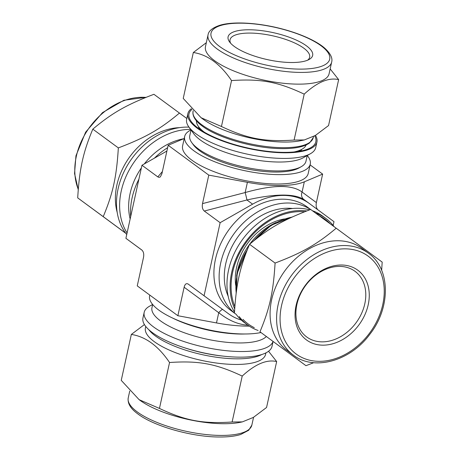 <?xml version="1.0" encoding="UTF-8"?>
<svg xmlns="http://www.w3.org/2000/svg" width="460" height="460" viewBox="0 0 460 460"><rect width="100%" height="100%" fill="white"/><g stroke="black" fill="none" stroke-linecap="round" stroke-linejoin="round"><path stroke-width="0.69" d="M144.423 324.57L131.341 334.437C145.653 336.634 158.389 345.989 169.55 362.509C198.91 360.531 216.005 363.722 242.213 376.073C255.271 364.073 266.754 359.231 276.661 361.56L268.548 351.267M276.661 361.56L266.564 407.479L253.345 417.427L242.334 421.895L232.116 421.998C202.756 423.976 185.662 420.785 159.453 408.434L139.121 399.677L121.245 380.362L131.341 334.437M186.812 118.479L179.452 113.062C160.068 129.312 145.694 137.505 118.341 147.901L92.811 129.145C112.194 112.895 126.569 104.702 153.922 94.3L179.452 113.062M304.324 139.955L294.101 140.059C264.741 142.036 247.652 138.851 221.444 126.5L201.112 117.737L203.107 119.209A61.514 19.607 -167.6 0 0 300.777 140.685L304.324 139.955L315.33 135.493L328.549 125.545L338.646 79.62L330.159 68.914M221.444 126.5L231.541 80.575C260.9 78.597 277.989 81.788 304.198 94.139C317.256 82.133 328.739 77.297 338.646 79.62M304.198 94.139L294.101 140.059M169.55 362.509L159.453 408.434M242.213 376.073L232.116 421.998M118.341 147.901C116.547 177.111 112.993 193.28 103.23 216.637L77.7 197.88C79.494 168.67 83.047 152.501 92.811 129.145M103.23 216.637L125.632 233.134M125.724 233.255L77.7 197.88M201.112 117.737L183.23 98.428L193.327 52.503C207.638 54.7 220.374 64.055 231.541 80.575M206.327 42.682L193.327 52.503M152.645 304.48L149.465 306.262A66.073 21.062 12.4 0 0 144.187 312.357L142.951 317.981A66.073 21.062 12.4 0 0 174.018 343.999A66.073 21.062 12.4 0 0 241.483 357.15A66.073 21.062 12.4 0 0 272.01 346.357L273.079 341.504M188.98 127.132A66.073 50.841 126.3 0 0 127.092 165.91A66.073 50.841 126.3 0 0 126.73 234.548M315.468 135.412A66.073 21.062 -167.6 0 1 316.94 142.002A66.073 21.062 -167.6 0 1 247.888 148.385A66.073 21.062 -167.6 0 1 187.881 113.626A66.073 21.062 -167.6 0 1 191.343 108.715M314.709 135.855A64.935 20.694 -167.6 0 1 310.638 147.746A64.935 20.694 -167.6 0 1 247.963 148.028A64.935 20.694 -167.6 0 1 191.193 121.48A64.935 20.694 -167.6 0 1 191.952 109.394M144.187 312.357A66.073 21.062 12.4 0 0 175.254 338.376A66.073 21.062 12.4 0 0 242.719 351.526A66.073 21.062 12.4 0 0 273.039 341.475M152.657 304.491L151.955 307.677A59.489 18.963 12.4 0 0 179.929 331.102A59.489 18.963 12.4 0 0 240.672 342.947A59.489 18.963 12.4 0 0 266.317 336.524M172.506 318.009A59.489 18.963 12.4 0 0 242.633 334.041A59.489 18.963 12.4 0 0 245.168 333.983M139.121 399.677L139.851 400.211A63.284 20.171 12.4 0 0 225.187 423.712A63.284 20.171 12.4 0 0 240.338 422.303L242.334 421.895M145.751 326.462L145.417 327.986A61.514 19.607 12.4 0 0 174.346 352.21A61.514 19.607 12.4 0 0 237.153 364.452A61.514 19.607 12.4 0 0 265.575 354.401L265.909 352.883M190.612 129.392A66.073 50.841 126.3 0 0 131.307 166.382A66.073 50.841 126.3 0 0 127.075 232.984M183.615 138.765A59.489 45.782 126.3 0 0 144.296 163.921M141.387 167.877A59.489 45.782 126.3 0 0 130.145 218.994M179.498 127.65A61.514 47.34 126.3 0 0 117.202 212.439M301.461 149.517A52.653 16.784 -167.6 0 1 301.34 150.489A52.653 16.784 -167.6 0 1 301.214 150.955M198.404 128.351A52.653 16.784 -167.6 0 1 198.484 127.874A52.653 16.784 -167.6 0 1 198.777 126.943M316.94 142.002L315.704 147.631A66.073 21.062 -167.6 0 1 310.425 153.72A66.073 21.062 -167.6 0 1 246.652 154.008A66.073 21.062 -167.6 0 1 188.882 126.995A66.073 21.062 -167.6 0 1 186.645 119.255L187.881 113.626M310.425 153.72L303.186 157.791A59.489 18.963 -167.6 0 1 245.761 158.056A59.489 18.963 -167.6 0 1 193.746 133.733L188.882 126.995M307.234 155.514L305.98 161.213A59.489 18.963 -167.6 0 1 301.225 166.698A59.489 18.963 -167.6 0 1 243.806 166.957A59.489 18.963 -167.6 0 1 191.785 142.635A59.489 18.963 -167.6 0 1 189.773 135.665L191.026 129.967M301.225 166.698L298.994 167.952A57.465 18.319 -167.6 0 1 243.53 168.205A57.465 18.319 -167.6 0 1 193.286 144.71L191.785 142.635M306.164 144.934A56.252 17.928 -167.6 0 1 301.938 149.253A56.252 17.928 -167.6 0 1 294.061 151.972M204.47 132.279A56.252 17.928 -167.6 0 1 198.461 126.5A56.252 17.928 -167.6 0 1 196.431 120.807M248.089 29.773A43.286 13.8 -167.6 0 1 298.16 40.963A43.286 13.8 -167.6 0 1 309.189 59.432A43.286 13.8 -167.6 0 1 267.404 59.622A43.286 13.8 -167.6 0 1 229.557 41.923A43.286 13.8 -167.6 0 1 248.089 29.773M230.644 43.251A40.756 12.989 -167.6 0 1 230.046 39.732A40.756 12.989 -167.6 0 1 248.877 33.074A40.756 12.989 -167.6 0 1 290.49 41.187A40.756 12.989 -167.6 0 1 309.66 57.241A40.756 12.989 -167.6 0 1 307.636 60.179M331.666 62.077L329.084 73.795A63.284 20.171 -167.6 0 1 262.942 79.908A63.284 20.171 -167.6 0 1 205.465 46.615L208.041 34.897A63.284 20.171 -167.6 0 0 217.143 48.955A63.284 20.171 -167.6 0 0 284.688 71.409A63.284 20.171 -167.6 0 0 331.666 62.077C332.724 58.253 330.659 53.843 325.467 48.852C317.676 41.446 299.356 32.752 275.523 27.318C251.608 21.971 230.236 21.85 219.443 25.421C212.376 27.876 208.57 31.033 208.041 34.897M381.65 270.325L382.191 262.108L336.191 228.217C316.808 244.467 302.433 252.661 275.086 263.062C273.286 292.267 269.733 308.436 259.969 331.792L305.969 365.683L313.709 362.698M305.969 365.683L259.969 331.792M234.439 313.036C236.233 283.826 239.792 267.657 249.55 244.3L275.086 263.062M249.55 244.3C268.939 228.051 283.314 219.857 310.661 209.461L336.191 228.217M234.686 308.884A66.073 50.841 -53.7 0 1 243.518 244.846A66.073 50.841 -53.7 0 1 300.196 210.559A66.073 50.841 -53.7 0 1 306.722 210.945M315.52 213.026A66.073 50.841 -53.7 0 1 325.87 218.477A66.073 50.841 -53.7 0 1 334.167 226.728M258.089 330.464A66.073 50.841 -53.7 0 1 247.63 324.973A66.073 50.841 -53.7 0 1 239.194 316.543M234.847 306.55A64.935 49.968 -53.7 0 1 244.898 244.369A64.935 49.968 -53.7 0 1 299.966 211.617A64.935 49.968 -53.7 0 1 304.549 211.795M319.407 215.884A64.935 49.968 -53.7 0 1 330.28 223.87M254.288 327.664A64.935 49.968 -53.7 0 1 242.995 319.343M235.698 285.303A52.653 40.52 -53.7 0 1 284.452 218.948M234.496 311.966A66.073 50.841 -53.7 0 1 238.337 245.784A66.073 50.841 -53.7 0 1 297.068 208.265A66.073 50.841 -53.7 0 1 309.603 209.852M312.392 210.726A66.073 50.841 -53.7 0 1 322.742 216.183L325.87 218.477M247.63 324.973L244.501 322.673A66.073 50.841 -53.7 0 1 236.055 314.226M228.171 296.228A59.489 45.782 -53.7 0 1 236.561 238.803A59.489 45.782 -53.7 0 1 287.391 208.23A59.489 45.782 -53.7 0 1 292.623 208.501M236.595 276.247A56.252 43.286 -53.7 0 1 249.464 244.513M249.722 244.151A56.252 43.286 -53.7 0 1 276.069 222.513M340.964 265.012A43.286 33.31 -53.7 0 1 358.972 324.846A43.286 33.31 -53.7 0 1 296.527 325.398A43.286 33.31 -53.7 0 1 340.964 265.012M339.147 266.397A40.756 31.36 -53.7 0 1 354.982 271.285A40.756 31.36 -53.7 0 1 356.126 322.696A40.756 31.36 -53.7 0 1 306.722 336.973A40.756 31.36 -53.7 0 1 300.202 294.676A40.756 31.36 -53.7 0 1 339.147 266.397M293.382 355.131L286.867 350.342A63.284 48.703 -53.7 0 1 276.742 284.659A63.284 48.703 -53.7 0 1 337.22 240.752A63.284 48.703 -53.7 0 1 361.807 248.337L368.322 253.126C390.551 268.427 390.977 307.533 369.869 334.247C350.347 361.1 314.122 371.318 293.382 355.131A63.284 48.703 -53.7 0 1 278.139 304.595A63.284 48.703 -53.7 0 1 343.735 245.542A63.284 48.703 -53.7 0 1 368.322 253.126M317.82 209.754C316.279 208.098 315.801 205.712 316.376 202.595L302.082 192.044A6.584 6.026 -53.6 0 0 303.841 199.467L309.453 203.596M310.097 164.887L322.638 174.104L304.33 181.815L302.082 192.044C292.042 184.5 273.067 184.673 245.151 192.556A6.584 0.38 -104.5 0 1 246.928 199.985C275.172 193.631 294.141 193.453 303.83 199.462L309.499 203.625A68.35 52.595 -53.7 0 1 309.546 203.659L333.989 221.668L333.161 225.44M304.33 181.815A68.35 21.787 -167.6 0 1 247.405 182.321L208.782 175.116L202.521 203.613C201.917 207 202.509 209.478 204.292 211.042L246.928 199.985L252.615 204.165A68.35 52.595 -53.7 0 1 309.499 203.625M322.638 174.104L316.376 202.595M162.386 171.563L157.809 176.893L159.102 177.376L160.31 176.922L161.903 173.771L168.164 145.274L184.224 138.506M241.368 320.108A68.35 52.595 -53.7 0 1 228.562 313.789A68.35 52.595 -53.7 0 1 228.516 313.76L188.226 284.108C186.346 282.98 184.983 284.021 184.132 287.23L177.87 315.727L137.252 285.884L143.514 257.387C144.118 254.006 143.526 251.528 141.749 249.958L125.902 238.314L141.962 165.255L166.899 151.035M184.132 287.23L218.736 312.702A6.584 1.495 126.4 0 1 222.83 309.58L188.226 284.108M249.314 326.146A68.35 21.787 -167.6 0 1 216.487 322.931L218.736 312.702C228.591 320.471 238.314 324.628 247.894 325.162M228.562 313.789L222.83 309.58L228.516 313.76M216.487 322.931L177.87 315.727M208.782 175.116L168.164 145.274M307.245 155.509A64.302 20.493 -167.6 0 1 310.264 164.122L308.2 173.495A64.302 20.493 -167.6 0 1 241 179.705A64.302 20.493 -167.6 0 1 182.603 145.877L184.661 136.505A64.302 20.493 -167.6 0 1 191.015 129.95M204.073 295.745L220.133 222.686L204.292 211.042M220.133 222.686L252.615 204.165M234.836 313.329A64.302 49.479 -53.7 0 0 236.124 314.324L230.96 310.529A64.302 49.479 -53.7 0 1 220.673 243.794A64.302 49.479 -53.7 0 1 282.118 199.186A64.302 49.479 -53.7 0 1 307.102 206.891L310.621 209.472M142.071 250.228L125.902 238.314M157.809 176.893L141.962 165.255M167.636 147.671A64.302 49.479 126.3 0 0 154.433 158.142M138.88 179.268A64.302 49.479 126.3 0 0 130.686 216.533M234.439 313.007A64.302 49.479 -53.7 0 1 226.487 246.347A64.302 49.479 -53.7 0 1 287.327 203.009A64.302 49.479 -53.7 0 1 310.552 209.501M310.264 164.122A64.302 20.493 -167.6 0 1 243.064 170.332A64.302 20.493 -167.6 0 1 184.661 136.505M149.793 295.101L149.626 295.86A64.302 20.493 12.4 0 0 179.866 321.183A64.302 20.493 12.4 0 0 245.519 333.983A64.302 20.493 12.4 0 0 260.923 332.551M222.611 435.424A63.284 20.171 12.4 0 0 251.85 425.086L248.693 430.272L240.678 434.493C235.002 436.247 227.832 437.08 219.155 437C192.038 436.988 154.157 426.339 137.937 413.988C133.043 410.389 127.196 405.099 128.231 397.906A63.284 20.171 12.4 0 0 137.327 411.964A63.284 20.171 12.4 0 0 222.611 435.424M148.867 329.745A61.514 19.607 12.4 0 0 155.497 336.024A61.514 19.607 12.4 0 0 238.395 358.829A61.514 19.607 12.4 0 0 261.705 354.556M183.655 347.484A59.995 19.124 12.4 0 0 222.686 356.063M145.889 97.405A63.284 48.703 126.3 0 0 76.326 156.325A63.284 48.703 126.3 0 0 78.269 189.342M219.765 46.592A60.754 19.366 -167.6 0 1 268.588 26.024A60.754 19.366 -167.6 0 1 322.747 65.814A60.754 19.366 -167.6 0 1 219.765 46.592M313.478 136.534L313.237 137.626A61.514 19.607 -167.6 0 1 267.576 146.694A61.514 19.607 -167.6 0 1 201.923 124.873A61.514 19.607 -167.6 0 1 193.079 111.205L193.189 110.71M281.555 305.538A60.754 46.753 -53.7 0 1 368.167 256.151A60.754 46.753 -53.7 0 1 346.748 353.567A60.754 46.753 -53.7 0 1 281.555 305.538M236.204 292.957A61.514 47.34 -53.7 0 1 237.406 273.573A61.514 47.34 -53.7 0 1 247.256 249.843M254.161 240.459A61.514 47.34 -53.7 0 1 291.979 217.131M247.405 182.321L245.151 192.556L202.521 203.613M251.85 425.086L253.564 417.3M128.231 397.906L129.731 391.069M146.182 97.284L123.872 100.274L102.499 112.625L85.594 132.215L75.963 155.762L74.543 173.512L78.24 189.658M297.89 151.524L301.938 149.253M201.175 130.26L198.461 126.5M199.508 127.949L199.278 128.978M300.38 150.127L300.156 151.162M313.237 137.626L309.58 142.928C303.87 147.004 294.101 148.89 280.272 148.591C253.816 148.218 217.747 137.856 202.291 126.086C196.437 121.842 193.309 117.599 192.912 113.35L193.079 111.205M236.112 293.681L237.187 273.234L247.946 248.13M252.73 241.632L271.233 225.256L292.64 216.827"/></g></svg>
